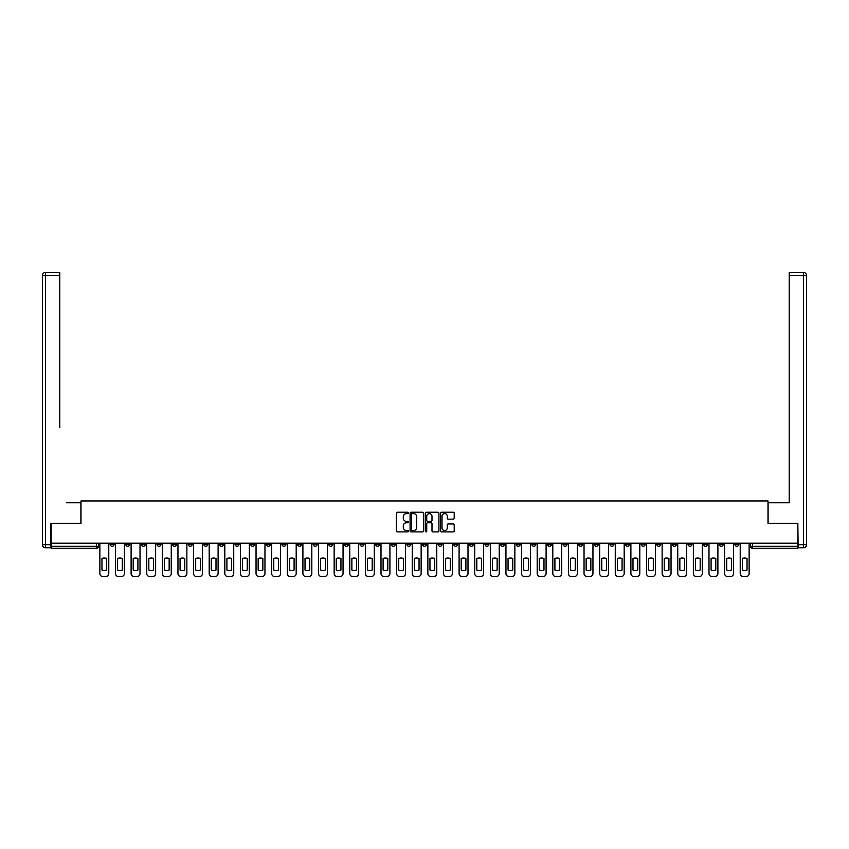 <?xml version="1.0" encoding="UTF-8"?>
<svg xmlns="http://www.w3.org/2000/svg" width="849" height="849" viewBox="0 0 849 849"><rect width="100%" height="100%" fill="white"/><g stroke="black" fill="none" stroke-linecap="round" stroke-linejoin="round"><path stroke-width="1.27" d="M408.486 512.923A0.69 0.69 0 0 0 407.796 512.234L397.353 512.234A0.987 0.987 0 0 0 396.366 513.221L396.366 530.912A0.987 0.987 0 0 0 397.353 531.888L407.796 531.888A0.69 0.69 0 0 0 408.486 531.209A0.69 0.69 0 0 0 407.796 530.519L406.438 530.519A3.141 3.141 0 0 1 403.296 527.367L403.296 525.902A3.141 3.141 0 0 1 406.438 522.751L407.796 522.751A0.69 0.69 0 0 0 408.486 522.061A0.69 0.69 0 0 0 407.796 521.382L406.438 521.382A3.141 3.141 0 0 1 403.296 518.23L403.296 516.754A3.141 3.141 0 0 1 406.438 513.613L407.796 513.613A0.69 0.69 0 0 0 408.486 512.923M625.533 543.19L625.533 544.294L629.544 544.294A2.006 2.006 0 0 1 627.538 546.289A2.006 2.006 0 0 1 625.533 544.294L625.533 543.19M531.824 543.19L531.824 544.294L535.836 544.294A2.006 2.006 0 0 1 533.83 546.289A2.006 2.006 0 0 1 531.824 544.294L531.824 543.19M516.213 543.19L516.213 544.294L520.214 544.294A2.006 2.006 0 0 1 518.208 546.289A2.006 2.006 0 0 1 516.213 544.294L516.213 543.19M422.494 543.19L422.494 544.294L426.506 544.294A2.006 2.006 0 0 1 424.5 546.289A2.006 2.006 0 0 1 422.494 544.294L422.494 543.19M406.883 543.19L406.883 544.294L410.884 544.294A2.006 2.006 0 0 1 408.878 546.289A2.006 2.006 0 0 1 406.883 544.294L406.883 543.19M391.262 543.19L391.262 544.294L395.263 544.294A2.006 2.006 0 0 1 393.267 546.289A2.006 2.006 0 0 1 391.262 544.294L391.262 543.19M360.029 543.19L360.029 544.294L364.03 544.294A2.006 2.006 0 0 1 362.024 546.289A2.006 2.006 0 0 1 360.029 544.294L360.029 543.19M328.786 544.294L328.786 543.19L328.786 544.294A2.006 2.006 0 0 0 330.792 546.289A2.006 2.006 0 0 1 328.786 544.294L332.787 544.294A2.006 2.006 0 0 1 330.792 546.289A2.006 2.006 0 0 0 332.787 544.294L332.787 543.19L332.787 544.294M313.164 544.294L313.164 543.19L313.164 544.294A2.006 2.006 0 0 0 315.17 546.289A2.006 2.006 0 0 1 313.164 544.294L317.176 544.294A2.006 2.006 0 0 1 315.17 546.289M297.553 544.294L297.553 543.19L297.553 544.294A2.006 2.006 0 0 0 299.548 546.289A2.006 2.006 0 0 1 297.553 544.294L301.554 544.294A2.006 2.006 0 0 1 299.548 546.289A2.006 2.006 0 0 0 301.554 544.294L301.554 543.19L301.554 544.294M281.932 543.19L281.932 544.294L285.933 544.294A2.006 2.006 0 0 1 283.937 546.289A2.006 2.006 0 0 1 281.932 544.294L281.932 543.19M266.31 543.19L266.31 544.294L270.322 544.294A2.006 2.006 0 0 1 268.316 546.289A2.006 2.006 0 0 1 266.31 544.294L266.31 543.19M250.699 543.19L250.699 544.294L254.7 544.294A2.006 2.006 0 0 1 252.694 546.289A2.006 2.006 0 0 1 250.699 544.294L250.699 543.19M235.077 544.294L235.077 543.19L235.077 544.294A2.006 2.006 0 0 0 237.083 546.289A2.006 2.006 0 0 1 235.077 544.294L239.078 544.294A2.006 2.006 0 0 1 237.083 546.289M203.845 544.294L203.845 543.19L203.845 544.294A2.006 2.006 0 0 0 205.84 546.289A2.006 2.006 0 0 1 203.845 544.294L207.846 544.294A2.006 2.006 0 0 1 205.84 546.289A2.006 2.006 0 0 0 207.846 544.294L207.846 543.19L207.846 544.294M188.223 544.294L188.223 543.19L188.223 544.294A2.006 2.006 0 0 0 190.229 546.289A2.006 2.006 0 0 1 188.223 544.294L192.224 544.294A2.006 2.006 0 0 1 190.229 546.289A2.006 2.006 0 0 0 192.224 544.294L192.224 543.19L192.224 544.294M172.602 544.294L172.602 543.19L172.602 544.294A2.006 2.006 0 0 0 174.607 546.289A2.006 2.006 0 0 1 172.602 544.294L176.613 544.294A2.006 2.006 0 0 1 174.607 546.289A2.006 2.006 0 0 0 176.613 544.294L176.613 543.19L176.613 544.294M156.98 544.294L156.98 543.19L156.98 544.294A2.006 2.006 0 0 0 158.986 546.289A2.006 2.006 0 0 1 156.98 544.294L160.992 544.294A2.006 2.006 0 0 1 158.986 546.289M141.369 544.294L141.369 543.19L141.369 544.294A2.006 2.006 0 0 0 143.364 546.289A2.006 2.006 0 0 1 141.369 544.294L145.37 544.294A2.006 2.006 0 0 1 143.364 546.289A2.006 2.006 0 0 0 145.37 544.294L145.37 543.19L145.37 544.294M125.748 544.294L125.748 543.19L125.748 544.294A2.006 2.006 0 0 0 127.753 546.289A2.006 2.006 0 0 1 125.748 544.294L129.748 544.294A2.006 2.006 0 0 1 127.753 546.289A2.006 2.006 0 0 0 129.748 544.294L129.748 543.19L129.748 544.294M453.217 519.163A0.987 0.987 0 0 0 454.204 518.187L454.204 513.221A0.987 0.987 0 0 0 453.217 512.234L441.629 512.234A0.987 0.987 0 0 0 440.642 513.221L440.642 530.912A0.987 0.987 0 0 0 441.629 531.888L453.217 531.888A0.987 0.987 0 0 0 454.204 530.912L454.204 524.915A0.987 0.987 0 0 0 453.217 523.929L448.261 523.929A0.987 0.987 0 0 0 447.274 524.915L447.274 527.887A2.632 2.632 0 0 1 444.643 530.519A2.632 2.632 0 0 1 442.021 527.887L442.021 516.245A2.632 2.632 0 0 1 444.643 513.613A2.632 2.632 0 0 1 447.274 516.245L447.274 518.187A0.987 0.987 0 0 0 448.261 519.163L453.217 519.163M53.36 272.476L45.453 272.476L59.77 272.476L53.36 272.476L59.77 272.476L59.77 275.479L45.453 275.479L45.453 544.793L50.855 544.793L50.855 523.271L80.995 523.271L80.995 500.942L768.005 500.942L768.005 523.271L797.837 523.271L797.837 543.19L51.163 543.19L51.163 546.289L98.516 546.289L98.516 543.19M51.163 523.271L51.163 543.19M423.64 513.221A0.987 0.987 0 0 0 422.653 512.234L411.065 512.234A0.987 0.987 0 0 0 410.078 513.221L410.078 530.912A0.987 0.987 0 0 0 411.065 531.888L422.653 531.888A0.987 0.987 0 0 0 423.64 530.912L423.64 513.221M426.347 512.234L437.935 512.234A0.987 0.987 0 0 1 438.922 513.221L438.922 530.912A0.987 0.987 0 0 1 437.935 531.888L432.979 531.888A0.987 0.987 0 0 1 431.992 530.912L431.992 523.737A0.987 0.987 0 0 0 431.005 522.751L427.716 522.751A0.987 0.987 0 0 0 426.739 523.737L426.739 531.209A0.69 0.69 0 0 1 426.049 531.888A0.69 0.69 0 0 1 425.36 531.209L425.36 513.221A0.987 0.987 0 0 1 426.347 512.234M750.484 543.19L750.484 546.289L797.837 546.289L797.837 548.295L752.49 548.295A2.006 2.006 0 0 1 750.484 546.289A2.006 2.006 0 0 0 752.49 548.295L752.49 543.19M797.837 543.19L797.837 546.289M98.516 546.289A2.006 2.006 0 0 1 96.51 548.295L51.163 548.295L51.163 546.289M738.874 543.19L738.874 544.294A2.006 2.006 0 0 1 736.868 546.289A2.006 2.006 0 0 1 734.863 544.294L738.874 544.294M734.863 543.19L734.863 544.294M723.252 543.19L723.252 544.294A2.006 2.006 0 0 1 721.247 546.289A2.006 2.006 0 0 1 719.252 544.294L723.252 544.294M719.252 543.19L719.252 544.294M707.631 544.294L707.631 543.19L707.631 544.294A2.006 2.006 0 0 1 705.636 546.289A2.006 2.006 0 0 1 703.63 544.294L707.631 544.294A2.006 2.006 0 0 1 705.636 546.289M703.63 543.19L703.63 544.294M692.02 543.19L692.02 544.294A2.006 2.006 0 0 1 690.014 546.289A2.006 2.006 0 0 1 688.008 544.294A2.006 2.006 0 0 0 690.014 546.289M688.008 543.19L688.008 544.294L692.02 544.294M676.398 543.19L676.398 544.294A2.006 2.006 0 0 1 674.393 546.289A2.006 2.006 0 0 1 672.387 544.294L676.398 544.294A2.006 2.006 0 0 1 674.393 546.289M672.387 543.19L672.387 544.294M660.777 543.19L660.777 544.294A2.006 2.006 0 0 1 658.771 546.289A2.006 2.006 0 0 1 656.776 544.294A2.006 2.006 0 0 0 658.771 546.289M656.776 543.19L656.776 544.294L660.777 544.294M645.155 543.19L645.155 544.294A2.006 2.006 0 0 1 643.16 546.289A2.006 2.006 0 0 1 641.154 544.294L645.155 544.294M641.154 543.19L641.154 544.294M629.544 543.19L629.544 544.294A2.006 2.006 0 0 1 627.538 546.289M613.923 543.19L613.923 544.294A2.006 2.006 0 0 1 611.917 546.289A2.006 2.006 0 0 1 609.922 544.294L613.923 544.294M609.922 543.19L609.922 544.294M598.301 543.19L598.301 544.294A2.006 2.006 0 0 1 596.306 546.289A2.006 2.006 0 0 1 594.3 544.294L598.301 544.294M594.3 543.19L594.3 544.294M582.69 543.19L582.69 544.294A2.006 2.006 0 0 1 580.684 546.289A2.006 2.006 0 0 1 578.678 544.294A2.006 2.006 0 0 0 580.684 546.289M578.678 543.19L578.678 544.294L582.69 544.294M567.068 543.19L567.068 544.294A2.006 2.006 0 0 1 565.063 546.289A2.006 2.006 0 0 1 563.067 544.294L567.068 544.294M563.067 543.19L563.067 544.294M551.447 543.19L551.447 544.294A2.006 2.006 0 0 1 549.452 546.289A2.006 2.006 0 0 1 547.446 544.294L551.447 544.294M547.446 543.19L547.446 544.294M535.836 543.19L535.836 544.294M520.214 543.19L520.214 544.294L520.214 543.19M504.593 543.19L504.593 544.294A2.006 2.006 0 0 1 502.587 546.289A2.006 2.006 0 0 1 500.592 544.294L504.593 544.294M500.592 543.19L500.592 544.294M488.971 543.19L488.971 544.294A2.006 2.006 0 0 1 486.976 546.289A2.006 2.006 0 0 1 484.97 544.294L488.971 544.294M484.97 543.19L484.97 544.294M473.36 543.19L473.36 544.294A2.006 2.006 0 0 1 471.354 546.289A2.006 2.006 0 0 1 469.348 544.294L473.36 544.294M469.348 543.19L469.348 544.294M457.738 543.19L457.738 544.294A2.006 2.006 0 0 1 455.733 546.289A2.006 2.006 0 0 1 453.737 544.294L457.738 544.294M453.737 543.19L453.737 544.294M442.117 543.19L442.117 544.294A2.006 2.006 0 0 1 440.122 546.289A2.006 2.006 0 0 1 438.116 544.294L442.117 544.294M438.116 543.19L438.116 544.294M426.506 543.19L426.506 544.294A2.006 2.006 0 0 1 424.5 546.289M410.884 543.19L410.884 544.294M395.263 544.294L395.263 543.19L395.263 544.294A2.006 2.006 0 0 1 393.267 546.289M379.652 543.19L379.652 544.294A2.006 2.006 0 0 1 377.646 546.289A2.006 2.006 0 0 1 375.64 544.294A2.006 2.006 0 0 0 377.646 546.289A2.006 2.006 0 0 0 379.652 544.294L375.64 544.294L375.64 543.19M364.03 544.294L364.03 543.19L364.03 544.294A2.006 2.006 0 0 1 362.024 546.289M348.408 543.19L348.408 544.294A2.006 2.006 0 0 1 346.413 546.289A2.006 2.006 0 0 1 344.407 544.294A2.006 2.006 0 0 0 346.413 546.289M344.407 543.19L344.407 544.294L348.408 544.294M317.176 543.19L317.176 544.294L317.176 543.19M285.933 544.294L285.933 543.19L285.933 544.294A2.006 2.006 0 0 1 283.937 546.289M270.322 544.294L270.322 543.19L270.322 544.294A2.006 2.006 0 0 1 268.316 546.289M254.7 544.294L254.7 543.19L254.7 544.294A2.006 2.006 0 0 1 252.694 546.289M239.078 543.19L239.078 544.294L239.078 543.19M223.467 544.294L223.467 543.19L223.467 544.294A2.006 2.006 0 0 1 221.462 546.289A2.006 2.006 0 0 1 219.456 544.294L223.467 544.294A2.006 2.006 0 0 1 221.462 546.289M219.456 543.19L219.456 544.294M160.992 543.19L160.992 544.294L160.992 543.19M114.137 543.19L114.137 544.294A2.006 2.006 0 0 1 112.132 546.289A2.006 2.006 0 0 1 110.126 544.294A2.006 2.006 0 0 0 112.132 546.289A2.006 2.006 0 0 0 114.137 544.294L114.137 543.19M110.126 543.19L110.126 544.294L114.137 544.294M412.147 513.613A0.69 0.69 0 0 0 411.457 514.303L411.457 529.829A0.69 0.69 0 0 0 412.147 530.519L413.569 530.519A3.141 3.141 0 0 0 416.71 527.367L416.71 516.754A3.141 3.141 0 0 0 413.569 513.613L412.147 513.613M431.992 516.288A2.632 2.632 0 0 0 429.361 513.666A2.632 2.632 0 0 0 426.739 516.288L426.739 520.395A0.987 0.987 0 0 0 427.716 521.382L431.005 521.382A0.987 0.987 0 0 0 431.992 520.395L431.992 516.288M101.965 558.462L101.965 570.061A6.261 6.261 0 0 0 106.677 570.061A6.261 6.261 0 0 1 101.965 570.061L101.965 558.462A6.261 6.261 0 0 1 106.677 558.462L106.677 570.061L106.677 558.462M99.864 573.521L99.864 543.19L99.864 573.521A3.003 3.003 0 0 0 102.867 576.524L105.775 576.524A3.003 3.003 0 0 0 108.778 573.521L108.778 543.19L108.778 573.521M102.867 576.524L105.775 576.524M117.587 558.462L117.587 570.061A6.261 6.261 0 0 0 122.298 570.061A6.261 6.261 0 0 1 117.587 570.061L117.587 558.462A6.261 6.261 0 0 1 122.298 558.462A6.261 6.261 0 0 0 117.587 558.462M122.298 558.462L122.298 570.061L122.298 558.462M115.485 573.521L115.485 543.19L115.485 573.521A3.003 3.003 0 0 0 118.489 576.524L121.396 576.524A3.003 3.003 0 0 0 124.4 573.521L124.4 543.19L124.4 573.521M133.208 558.462L133.208 570.061A6.261 6.261 0 0 0 137.909 570.061A6.261 6.261 0 0 1 133.208 570.061L133.208 558.462A6.261 6.261 0 0 1 137.909 558.462A6.261 6.261 0 0 0 133.208 558.462M137.909 558.462L137.909 570.061L137.909 558.462M131.107 573.521L131.107 543.19L131.107 573.521A3.003 3.003 0 0 0 134.11 576.524L137.007 576.524A3.003 3.003 0 0 0 140.011 573.521L140.011 543.19L140.011 573.521M80.899 523.271L80.899 502.746L66.678 502.746M59.77 275.479L59.77 427.652M50.855 544.793L50.855 547.796L45.453 547.796A3.003 3.003 0 0 1 42.45 544.793L42.45 275.479A3.003 3.003 0 0 1 45.453 272.476A3.003 3.003 0 0 0 42.45 275.479A3.003 3.003 0 0 1 45.453 272.476A3.003 3.003 0 0 0 42.45 275.479L45.453 275.479L45.453 272.476M782.322 502.746L789.23 502.746L789.23 272.476L803.547 272.476L789.23 272.476M768.101 523.271L768.101 502.746L789.23 502.746L789.23 427.652M798.145 544.793L803.547 544.793L803.547 275.479L806.55 275.479A3.003 3.003 0 0 0 803.547 272.476A3.003 3.003 0 0 1 806.55 275.479L806.55 544.793A3.003 3.003 0 0 1 803.547 547.796L798.145 547.796L797.837 523.271M118.489 576.524L121.396 576.524M134.11 576.524L137.007 576.524M148.83 558.462L148.83 570.061L148.83 558.462A6.261 6.261 0 0 1 153.531 558.462A6.261 6.261 0 0 0 148.83 558.462M153.531 570.061L153.531 558.462L153.531 570.061A6.261 6.261 0 0 1 148.83 570.061M146.718 573.521L146.718 543.19L146.718 573.521A3.003 3.003 0 0 0 149.721 576.524L152.629 576.524A3.003 3.003 0 0 0 155.632 573.521L155.632 543.19L155.632 573.521M164.441 558.462L164.441 570.061L164.441 558.462A6.261 6.261 0 0 1 169.153 558.462A6.261 6.261 0 0 0 164.441 558.462M169.153 570.061L169.153 558.462L169.153 570.061A6.261 6.261 0 0 1 164.441 570.061M162.339 573.521L162.339 543.19L162.339 573.521A3.003 3.003 0 0 0 165.343 576.524L168.251 576.524A3.003 3.003 0 0 0 171.254 573.521L171.254 543.19L171.254 573.521M180.062 558.462L180.062 570.061A6.261 6.261 0 0 0 184.764 570.061A6.261 6.261 0 0 1 180.062 570.061L180.062 558.462A6.261 6.261 0 0 1 184.764 558.462L184.764 570.061L184.764 558.462M177.961 573.521L177.961 543.19L177.961 573.521A3.003 3.003 0 0 0 180.964 576.524L183.862 576.524A3.003 3.003 0 0 0 186.865 573.521L186.865 543.19L186.865 573.521M149.721 576.524L152.629 576.524M165.343 576.524L168.251 576.524M180.964 576.524L183.862 576.524M195.684 558.462L195.684 570.061A6.261 6.261 0 0 0 200.385 570.061A6.261 6.261 0 0 1 195.684 570.061L195.684 558.462A6.261 6.261 0 0 1 200.385 558.462L200.385 570.061L200.385 558.462M193.583 573.521L193.583 543.19L193.583 573.521A3.003 3.003 0 0 0 196.586 576.524L199.483 576.524A3.003 3.003 0 0 0 202.487 573.521L202.487 543.19L202.487 573.521M196.586 576.524L199.483 576.524M211.295 558.462L211.295 570.061A6.261 6.261 0 0 0 216.007 570.061A6.261 6.261 0 0 1 211.295 570.061L211.295 558.462A6.261 6.261 0 0 1 216.007 558.462A6.261 6.261 0 0 0 211.295 558.462M216.007 558.462L216.007 570.061L216.007 558.462M209.194 573.521L209.194 543.19L209.194 573.521A3.003 3.003 0 0 0 212.197 576.524L215.105 576.524A3.003 3.003 0 0 0 218.108 573.521L218.108 543.19L218.108 573.521M212.197 576.524L215.105 576.524M226.916 558.462L226.916 570.061A6.261 6.261 0 0 0 231.618 570.061A6.261 6.261 0 0 1 226.916 570.061L226.916 558.462A6.261 6.261 0 0 1 231.618 558.462L231.618 570.061L231.618 558.462M224.815 573.521L224.815 543.19L224.815 573.521A3.003 3.003 0 0 0 227.819 576.524L230.726 576.524A3.003 3.003 0 0 0 233.73 573.521L233.73 543.19L233.73 573.521M227.819 576.524L230.726 576.524M242.538 558.462L242.538 570.061A6.261 6.261 0 0 0 247.239 570.061A6.261 6.261 0 0 1 242.538 570.061L242.538 558.462A6.261 6.261 0 0 1 247.239 558.462A6.261 6.261 0 0 0 242.538 558.462M247.239 558.462L247.239 570.061L247.239 558.462M240.437 573.521L240.437 543.19L240.437 573.521A3.003 3.003 0 0 0 243.44 576.524L246.337 576.524A3.003 3.003 0 0 0 249.341 573.521L249.341 543.19L249.341 573.521M243.44 576.524L246.337 576.524M258.149 558.462L258.149 570.061A6.261 6.261 0 0 0 262.861 570.061A6.261 6.261 0 0 1 258.149 570.061L258.149 558.462A6.261 6.261 0 0 1 262.861 558.462L262.861 570.061L262.861 558.462M256.048 573.521L256.048 543.19L256.048 573.521A3.003 3.003 0 0 0 259.051 576.524L261.959 576.524A3.003 3.003 0 0 0 264.962 573.521L264.962 543.19L264.962 573.521M273.771 558.462L273.771 570.061A6.261 6.261 0 0 0 278.483 570.061A6.261 6.261 0 0 1 273.771 570.061L273.771 558.462A6.261 6.261 0 0 1 278.483 558.462L278.483 570.061L278.483 558.462M271.669 573.521L271.669 543.19L271.669 573.521A3.003 3.003 0 0 0 274.673 576.524L277.581 576.524A3.003 3.003 0 0 0 280.584 573.521L280.584 543.19L280.584 573.521M289.392 558.462L289.392 570.061A6.261 6.261 0 0 0 294.094 570.061A6.261 6.261 0 0 1 289.392 570.061L289.392 558.462A6.261 6.261 0 0 1 294.094 558.462A6.261 6.261 0 0 0 289.392 558.462M294.094 558.462L294.094 570.061L294.094 558.462M287.291 573.521L287.291 543.19L287.291 573.521A3.003 3.003 0 0 0 290.294 576.524L293.192 576.524A3.003 3.003 0 0 0 296.195 573.521L296.195 543.19L296.195 573.521M305.014 558.462L305.014 570.061A6.261 6.261 0 0 0 309.715 570.061A6.261 6.261 0 0 1 305.014 570.061L305.014 558.462A6.261 6.261 0 0 1 309.715 558.462A6.261 6.261 0 0 0 305.014 558.462M309.715 558.462L309.715 570.061L309.715 558.462M302.902 573.521L302.902 543.19L302.902 573.521A3.003 3.003 0 0 0 305.905 576.524L308.813 576.524A3.003 3.003 0 0 0 311.816 573.521L311.816 543.19L311.816 573.521M320.625 558.462L320.625 570.061A6.261 6.261 0 0 0 325.337 570.061A6.261 6.261 0 0 1 320.625 570.061L320.625 558.462A6.261 6.261 0 0 1 325.337 558.462A6.261 6.261 0 0 0 320.625 558.462M325.337 558.462L325.337 570.061L325.337 558.462M318.524 573.521L318.524 543.19L318.524 573.521A3.003 3.003 0 0 0 321.527 576.524L324.435 576.524A3.003 3.003 0 0 0 327.438 573.521L327.438 543.19L327.438 573.521M336.246 558.462L336.246 570.061A6.261 6.261 0 0 0 340.948 570.061A6.261 6.261 0 0 1 336.246 570.061L336.246 558.462A6.261 6.261 0 0 1 340.948 558.462A6.261 6.261 0 0 0 336.246 558.462M340.948 558.462L340.948 570.061L340.948 558.462M334.145 573.521L334.145 543.19L334.145 573.521A3.003 3.003 0 0 0 337.149 576.524L340.046 576.524A3.003 3.003 0 0 0 343.049 573.521L343.049 543.19L343.049 573.521M259.051 576.524L261.959 576.524M274.673 576.524L277.581 576.524M290.294 576.524L293.192 576.524M305.905 576.524L308.813 576.524M321.527 576.524L324.435 576.524M337.149 576.524L340.046 576.524M351.868 558.462L351.868 570.061A6.261 6.261 0 0 0 356.569 570.061A6.261 6.261 0 0 1 351.868 570.061L351.868 558.462A6.261 6.261 0 0 1 356.569 558.462A6.261 6.261 0 0 0 351.868 558.462M356.569 558.462L356.569 570.061L356.569 558.462M349.767 573.521L349.767 543.19L349.767 573.521A3.003 3.003 0 0 0 352.77 576.524L355.667 576.524A3.003 3.003 0 0 0 358.671 573.521L358.671 543.19L358.671 573.521M352.77 576.524L355.667 576.524M367.479 558.462L367.479 570.061A6.261 6.261 0 0 0 372.191 570.061A6.261 6.261 0 0 1 367.479 570.061L367.479 558.462A6.261 6.261 0 0 1 372.191 558.462A6.261 6.261 0 0 0 367.479 558.462M372.191 558.462L372.191 570.061L372.191 558.462M365.378 573.521L365.378 543.19L365.378 573.521A3.003 3.003 0 0 0 368.381 576.524L371.289 576.524A3.003 3.003 0 0 0 374.292 573.521L374.292 543.19L374.292 573.521M368.381 576.524L371.289 576.524M383.101 558.462L383.101 570.061A6.261 6.261 0 0 0 387.802 570.061A6.261 6.261 0 0 1 383.101 570.061L383.101 558.462A6.261 6.261 0 0 1 387.802 558.462A6.261 6.261 0 0 0 383.101 558.462M387.802 558.462L387.802 570.061L387.802 558.462M380.999 573.521L380.999 543.19L380.999 573.521A3.003 3.003 0 0 0 384.003 576.524L386.911 576.524A3.003 3.003 0 0 0 389.914 573.521L389.914 543.19L389.914 573.521M384.003 576.524L386.911 576.524M398.722 558.462L398.722 570.061A6.261 6.261 0 0 0 403.424 570.061A6.261 6.261 0 0 1 398.722 570.061L398.722 558.462A6.261 6.261 0 0 1 403.424 558.462A6.261 6.261 0 0 0 398.722 558.462M403.424 558.462L403.424 570.061L403.424 558.462M396.621 573.521L396.621 543.19L396.621 573.521A3.003 3.003 0 0 0 399.624 576.524L402.522 576.524A3.003 3.003 0 0 0 405.525 573.521L405.525 543.19L405.525 573.521M399.624 576.524L402.522 576.524M414.333 558.462L414.333 570.061A6.261 6.261 0 0 0 419.045 570.061A6.261 6.261 0 0 1 414.333 570.061L414.333 558.462A6.261 6.261 0 0 1 419.045 558.462A6.261 6.261 0 0 0 414.333 558.462M419.045 558.462L419.045 570.061L419.045 558.462M412.232 573.521L412.232 543.19L412.232 573.521A3.003 3.003 0 0 0 415.235 576.524L418.143 576.524A3.003 3.003 0 0 0 421.146 573.521L421.146 543.19L421.146 573.521M415.235 576.524L418.143 576.524M429.955 558.462L429.955 570.061A6.261 6.261 0 0 0 434.667 570.061A6.261 6.261 0 0 1 429.955 570.061L429.955 558.462A6.261 6.261 0 0 1 434.667 558.462A6.261 6.261 0 0 0 429.955 558.462M434.667 558.462L434.667 570.061L434.667 558.462M427.854 573.521L427.854 543.19L427.854 573.521A3.003 3.003 0 0 0 430.857 576.524L433.765 576.524A3.003 3.003 0 0 0 436.768 573.521L436.768 543.19L436.768 573.521M430.857 576.524L433.765 576.524M445.576 558.462L445.576 570.061A6.261 6.261 0 0 0 450.278 570.061A6.261 6.261 0 0 1 445.576 570.061L445.576 558.462A6.261 6.261 0 0 1 450.278 558.462A6.261 6.261 0 0 0 445.576 558.462M450.278 558.462L450.278 570.061L450.278 558.462M443.475 573.521L443.475 543.19L443.475 573.521A3.003 3.003 0 0 0 446.478 576.524L449.376 576.524A3.003 3.003 0 0 0 452.379 573.521L452.379 543.19L452.379 573.521M446.478 576.524L449.376 576.524M461.198 558.462L461.198 570.061A6.261 6.261 0 0 0 465.899 570.061A6.261 6.261 0 0 1 461.198 570.061L461.198 558.462A6.261 6.261 0 0 1 465.899 558.462A6.261 6.261 0 0 0 461.198 558.462M465.899 558.462L465.899 570.061L465.899 558.462M459.086 573.521L459.086 543.19L459.086 573.521A3.003 3.003 0 0 0 462.089 576.524L464.997 576.524A3.003 3.003 0 0 0 468.001 573.521L468.001 543.19L468.001 573.521M462.089 576.524L464.997 576.524M476.809 558.462L476.809 570.061A6.261 6.261 0 0 0 481.521 570.061A6.261 6.261 0 0 1 476.809 570.061L476.809 558.462A6.261 6.261 0 0 1 481.521 558.462A6.261 6.261 0 0 0 476.809 558.462M481.521 558.462L481.521 570.061L481.521 558.462M474.708 573.521L474.708 543.19L474.708 573.521A3.003 3.003 0 0 0 477.711 576.524L480.619 576.524A3.003 3.003 0 0 0 483.622 573.521L483.622 543.19L483.622 573.521M477.711 576.524L480.619 576.524M492.431 558.462L492.431 570.061A6.261 6.261 0 0 0 497.132 570.061A6.261 6.261 0 0 1 492.431 570.061L492.431 558.462A6.261 6.261 0 0 1 497.132 558.462L497.132 570.061L497.132 558.462M490.329 573.521L490.329 543.19L490.329 573.521A3.003 3.003 0 0 0 493.333 576.524L496.23 576.524A3.003 3.003 0 0 0 499.233 573.521L499.233 543.19L499.233 573.521M493.333 576.524L496.23 576.524M508.052 558.462L508.052 570.061A6.261 6.261 0 0 0 512.754 570.061A6.261 6.261 0 0 1 508.052 570.061L508.052 558.462A6.261 6.261 0 0 1 512.754 558.462L512.754 570.061L512.754 558.462M505.951 573.521L505.951 543.19L505.951 573.521A3.003 3.003 0 0 0 508.954 576.524L511.851 576.524A3.003 3.003 0 0 0 514.855 573.521L514.855 543.19L514.855 573.521M508.954 576.524L511.851 576.524M523.663 558.462L523.663 570.061L523.663 558.462A6.261 6.261 0 0 1 528.375 558.462L528.375 570.061A6.261 6.261 0 0 1 523.663 570.061M521.562 573.521L521.562 543.19L521.562 573.521A3.003 3.003 0 0 0 524.565 576.524L527.473 576.524A3.003 3.003 0 0 0 530.476 573.521L530.476 543.19L530.476 573.521M528.375 558.462L528.375 570.061M524.565 576.524L527.473 576.524M539.285 558.462L539.285 570.061A6.261 6.261 0 0 0 543.986 570.061A6.261 6.261 0 0 1 539.285 570.061L539.285 558.462A6.261 6.261 0 0 1 543.986 558.462L543.986 570.061L543.986 558.462M537.184 573.521L537.184 543.19L537.184 573.521A3.003 3.003 0 0 0 540.187 576.524L543.095 576.524A3.003 3.003 0 0 0 546.098 573.521L546.098 543.19L546.098 573.521M540.187 576.524L543.095 576.524M554.906 558.462L554.906 570.061L554.906 558.462A6.261 6.261 0 0 1 559.608 558.462L559.608 570.061A6.261 6.261 0 0 1 554.906 570.061M552.805 573.521L552.805 543.19L552.805 573.521A3.003 3.003 0 0 0 555.808 576.524L558.706 576.524A3.003 3.003 0 0 0 561.709 573.521L561.709 543.19L561.709 573.521M559.608 558.462L559.608 570.061M555.808 576.524L558.706 576.524M570.517 558.462L570.517 570.061L570.517 558.462A6.261 6.261 0 0 1 575.229 558.462A6.261 6.261 0 0 0 570.517 558.462M575.229 570.061L575.229 558.462L575.229 570.061A6.261 6.261 0 0 1 570.517 570.061M568.416 573.521L568.416 543.19L568.416 573.521A3.003 3.003 0 0 0 571.419 576.524L574.327 576.524A3.003 3.003 0 0 0 577.331 573.521L577.331 543.19L577.331 573.521M571.419 576.524L574.327 576.524M586.139 558.462L586.139 570.061A6.261 6.261 0 0 0 590.851 570.061A6.261 6.261 0 0 1 586.139 570.061L586.139 558.462A6.261 6.261 0 0 1 590.851 558.462A6.261 6.261 0 0 0 586.139 558.462M590.851 558.462L590.851 570.061L590.851 558.462M584.038 573.521L584.038 543.19L584.038 573.521A3.003 3.003 0 0 0 587.041 576.524L589.949 576.524A3.003 3.003 0 0 0 592.952 573.521L592.952 543.19L592.952 573.521M587.041 576.524L589.949 576.524M601.761 558.462L601.761 570.061L601.761 558.462A6.261 6.261 0 0 1 606.462 558.462A6.261 6.261 0 0 0 601.761 558.462M606.462 570.061L606.462 558.462L606.462 570.061A6.261 6.261 0 0 1 601.761 570.061M599.659 573.521L599.659 543.19L599.659 573.521A3.003 3.003 0 0 0 602.663 576.524L605.56 576.524A3.003 3.003 0 0 0 608.563 573.521L608.563 543.19L608.563 573.521M602.663 576.524L605.56 576.524M617.382 558.462L617.382 570.061L617.382 558.462A6.261 6.261 0 0 1 622.084 558.462A6.261 6.261 0 0 0 617.382 558.462M622.084 570.061L622.084 558.462L622.084 570.061A6.261 6.261 0 0 1 617.382 570.061M615.27 573.521L615.27 543.19L615.27 573.521A3.003 3.003 0 0 0 618.274 576.524L621.181 576.524A3.003 3.003 0 0 0 624.185 573.521L624.185 543.19L624.185 573.521M618.274 576.524L621.181 576.524M632.993 558.462L632.993 570.061L632.993 558.462A6.261 6.261 0 0 1 637.705 558.462A6.261 6.261 0 0 0 632.993 558.462M637.705 570.061L637.705 558.462L637.705 570.061A6.261 6.261 0 0 1 632.993 570.061M630.892 573.521L630.892 543.19L630.892 573.521A3.003 3.003 0 0 0 633.895 576.524L636.803 576.524A3.003 3.003 0 0 0 639.806 573.521L639.806 543.19L639.806 573.521M633.895 576.524L636.803 576.524M648.615 558.462L648.615 570.061L648.615 558.462A6.261 6.261 0 0 1 653.316 558.462A6.261 6.261 0 0 0 648.615 558.462M653.316 570.061L653.316 558.462L653.316 570.061A6.261 6.261 0 0 1 648.615 570.061M646.514 573.521L646.514 543.19L646.514 573.521A3.003 3.003 0 0 0 649.517 576.524L652.414 576.524A3.003 3.003 0 0 0 655.417 573.521L655.417 543.19L655.417 573.521M649.517 576.524L652.414 576.524M664.236 558.462L664.236 570.061A6.261 6.261 0 0 0 668.938 570.061A6.261 6.261 0 0 1 664.236 570.061L664.236 558.462A6.261 6.261 0 0 1 668.938 558.462A6.261 6.261 0 0 0 664.236 558.462M668.938 558.462L668.938 570.061L668.938 558.462M662.135 573.521L662.135 543.19L662.135 573.521A3.003 3.003 0 0 0 665.138 576.524L668.036 576.524A3.003 3.003 0 0 0 671.039 573.521L671.039 543.19L671.039 573.521M665.138 576.524L668.036 576.524M679.847 558.462L679.847 570.061L679.847 558.462A6.261 6.261 0 0 1 684.559 558.462A6.261 6.261 0 0 0 679.847 558.462M684.559 570.061L684.559 558.462L684.559 570.061A6.261 6.261 0 0 1 679.847 570.061M677.746 573.521L677.746 543.19L677.746 573.521A3.003 3.003 0 0 0 680.749 576.524L683.657 576.524A3.003 3.003 0 0 0 686.661 573.521L686.661 543.19L686.661 573.521M680.749 576.524L683.657 576.524M695.469 558.462L695.469 570.061A6.261 6.261 0 0 0 700.17 570.061A6.261 6.261 0 0 1 695.469 570.061L695.469 558.462A6.261 6.261 0 0 1 700.17 558.462A6.261 6.261 0 0 0 695.469 558.462M700.17 558.462L700.17 570.061L700.17 558.462M693.368 573.521L693.368 543.19L693.368 573.521A3.003 3.003 0 0 0 696.371 576.524L699.279 576.524A3.003 3.003 0 0 0 702.282 573.521L702.282 543.19L702.282 573.521M696.371 576.524L699.279 576.524M711.091 558.462L711.091 570.061A6.261 6.261 0 0 0 715.792 570.061A6.261 6.261 0 0 1 711.091 570.061L711.091 558.462A6.261 6.261 0 0 1 715.792 558.462L715.792 570.061L715.792 558.462M708.989 573.521L708.989 543.19L708.989 573.521A3.003 3.003 0 0 0 711.993 576.524L714.89 576.524A3.003 3.003 0 0 0 717.893 573.521L717.893 543.19L717.893 573.521M711.993 576.524L714.89 576.524M726.702 558.462L726.702 570.061L726.702 558.462A6.261 6.261 0 0 1 731.414 558.462A6.261 6.261 0 0 0 726.702 558.462M731.414 570.061L731.414 558.462L731.414 570.061A6.261 6.261 0 0 1 726.702 570.061M724.6 573.521L724.6 543.19L724.6 573.521A3.003 3.003 0 0 0 727.604 576.524L730.511 576.524A3.003 3.003 0 0 0 733.515 573.521L733.515 543.19L733.515 573.521M727.604 576.524L730.511 576.524M742.323 558.462L742.323 570.061A6.261 6.261 0 0 0 747.035 570.061A6.261 6.261 0 0 1 742.323 570.061L742.323 558.462A6.261 6.261 0 0 1 747.035 558.462A6.261 6.261 0 0 0 742.323 558.462M747.035 558.462L747.035 570.061L747.035 558.462M740.222 573.521L740.222 543.19L740.222 573.521A3.003 3.003 0 0 0 743.225 576.524L746.133 576.524A3.003 3.003 0 0 0 749.136 573.521L749.136 543.19L749.136 573.521M743.225 576.524L746.133 576.524M96.51 543.19L96.51 548.295M45.453 547.796L45.453 544.793L42.45 544.793M803.547 272.476L803.547 275.479L789.23 275.479M806.55 544.793L803.547 544.793L803.547 547.796"/></g></svg>
